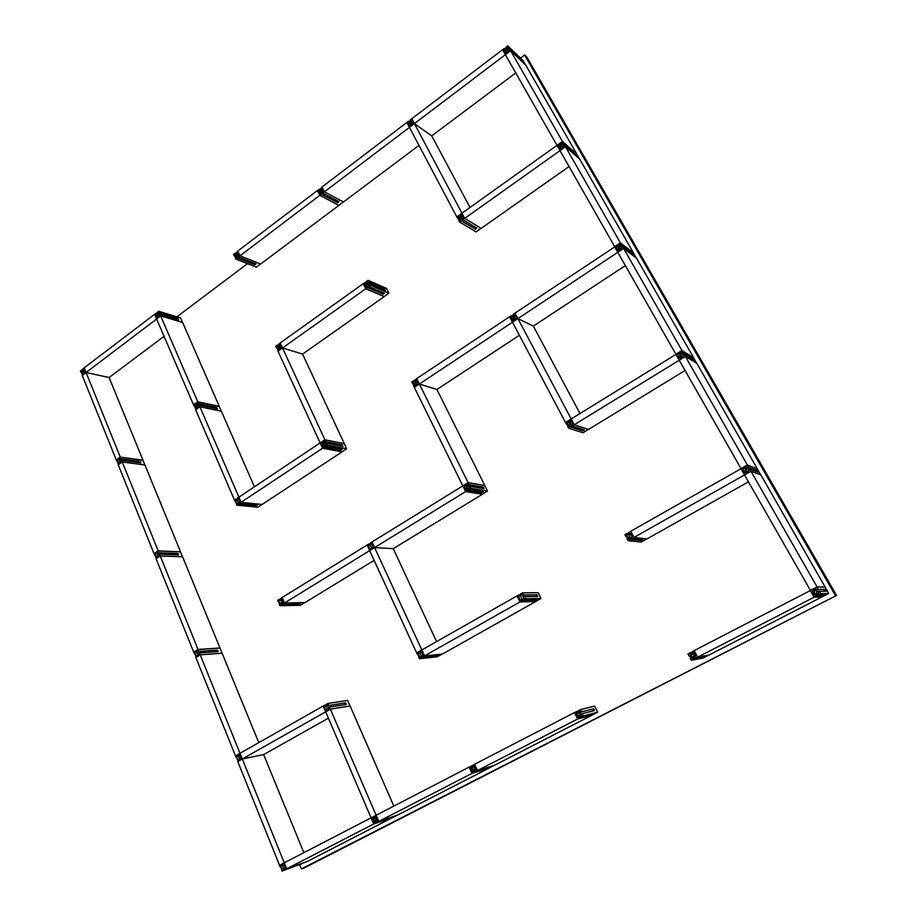 <?xml version="1.0" encoding="UTF-8"?>
<svg xmlns="http://www.w3.org/2000/svg" width="917" height="917" viewBox="0 0 917 917"><rect width="100%" height="100%" fill="white"/><g stroke="black" fill="none" stroke-linecap="round" stroke-linejoin="round"><path stroke-width="1.38" d="M299.71 864.8L301.384 868.926L304.627 867.746L836.568 595.42L526.988 57.335L524.616 55.02L520.501 58.115M301.384 868.926L836.568 595.42M835.376 595.465L524.616 55.02M247.487 263.66L176.878 316.812M83.573 372.497L83 372.634L82.862 370.743L83.436 370.606L83.573 372.497M84.903 369.551L84.249 367.946M85.43 370.858L86.015 372.462L109.089 377.517L142.995 460.219L120.287 457.09L86.083 372.485L160.716 315.918L182.609 322.452L219.255 406.357L197.763 401.784L159.936 314.256L178.62 319.861L178.047 318.566L159.363 312.926L158.664 311.287L180.569 317.935L182.54 322.429M84.834 369.54L83.986 369.62L84.868 371.798L85.361 370.846M82.335 375.328L81.579 371.442L81.074 372.394L80.432 370.777L83.539 369.482L82.851 368.943L84.181 367.923M82.255 375.317L83.378 374.159M84.754 373.494L84.708 372.382L83.023 374.044M84.673 373.471L86.015 372.462M82.049 372.6L81.074 372.394M82.851 369.998L81.762 369.769M82.633 370.17L81.854 369.998M82.507 370.262L81.739 370.09M84.077 374.01L82.908 373.758M82.381 373.678L81.796 373.551M81.9 372.245L81.212 372.096M81.957 372.394L81.269 372.245M85.017 369.849L83.986 369.62M158.033 315.987L157.357 316.136L157.277 314.222L157.953 314.072L158.033 315.987M159.363 312.926L158.458 313.029L159.409 315.242L159.936 314.256M156.727 318.944L155.901 314.967L155.374 315.952L154.675 314.325L156.096 313.247L156.062 314.359L157.976 312.903L157.243 312.376L158.664 311.287M156.647 318.921L159.249 315.849L159.226 316.973L160.647 315.895M156.463 316.273L155.374 315.952M157.128 313.557L156.096 313.247M156.933 313.706L156.188 313.476M156.807 313.797L156.062 313.58M157.93 312.789L157.346 312.605M158.446 317.637L157.334 317.305M156.291 315.884L155.523 315.654M156.36 316.033L155.581 315.803M177.302 318.543L177.543 319.54M178.047 318.566L159.157 313.087M177.153 318.657L158.458 313.029M237.136 255.969L236.334 256.118L236.311 254.181L237.125 254.032L237.136 255.969M238.409 256.943L238.431 255.797L236.529 257.643L254.8 264.83L256.003 263.924L238.409 256.943L239.922 255.797L260.508 264.004M260.52 264.016L256.347 267.145L235.68 259.018L234.855 254.983L234.305 256.015L233.537 254.353L235.039 253.207L235.016 254.353L237.858 251.166M238.626 252.828L237.778 251.132M239.245 254.169L239.922 255.797M238.535 252.794L237.572 252.92L238.603 255.167L239.154 254.135M235.68 259.018L237.079 257.631M235.554 256.508L234.305 256.015M254.8 264.83L237.194 257.872M236.013 253.596L235.039 253.207M235.852 253.722L235.153 253.447M235.715 253.826L235.016 253.55M237.056 252.794L236.38 252.519M255.041 263.546L254.032 264.337L236.391 257.345M235.348 256.049L234.443 255.694M235.417 256.198L234.511 255.843M238.924 253.459L237.572 252.92M321.328 192.089L320.365 192.215L320.434 190.278L321.397 190.151L321.328 192.089M322.704 193.051L322.715 191.871L320.698 193.819L337.731 202.611L339.015 201.648L322.704 193.051L324.309 191.836L343.382 201.9M343.405 201.946L338.958 205.27L319.792 195.264L318.956 193.579L319.999 193.418L318.875 191.149L318.291 192.215L317.465 190.53L319.07 189.315L319.047 190.495L322.085 187.16M322.91 188.845L321.97 187.102M323.586 190.209L324.309 191.836M322.807 188.787L321.764 188.948L322.887 191.217L323.483 190.151M319.792 195.264L321.271 193.796M319.792 193.006L318.291 192.215M337.731 202.611L321.397 194.037M319.964 189.796L319.07 189.315M319.827 189.899L319.185 189.555M319.689 190.014L319.036 189.67M321.133 188.913L320.492 188.57M338.121 201.178L336.975 202.038M321.191 193.865L320.537 193.521M319.517 192.455L318.451 191.882M319.597 192.604L318.52 192.043M323.139 189.303L322.062 188.73M323.392 189.808L321.764 188.948M411.114 123.967L409.968 124.059L410.14 122.121L411.286 122.041L411.114 123.967M412.81 120.62L411.905 118.923M413.544 122.007L414.369 123.646M412.673 120.528L411.561 120.723L412.788 123.027L413.407 121.904M409.544 127.314L408.581 125.56L409.693 125.365L408.478 123.073L407.847 124.185L406.953 122.488L408.661 121.182L408.661 122.397L410.976 120.631L410.059 120.127L411.767 118.82M409.486 127.268L411.194 125.973L410.277 125.457L412.604 123.703L412.593 124.918L414.312 123.612M409.624 125.423L407.847 124.185M409.486 121.766L408.661 121.182M409.383 121.846L408.799 121.434M409.223 121.961L408.638 121.548M410.919 120.666L410.335 120.253M410.77 120.792L410.186 120.368M408.856 123.784L408.168 123.302M409.395 124.804L408.019 123.841M409.475 124.953L408.099 124.001M413.12 121.204L412.421 120.712M413.258 121.468L411.871 120.482M413.326 121.972L411.561 120.723M507.067 51.157L505.703 51.192L506.001 49.3L507.365 49.277L507.067 51.157M525.693 65.141L523.08 60.591L507.731 45.85L508.717 47.569L507.525 47.81L508.855 50.137L509.52 48.968L522.587 61.496L508.717 47.569M508.717 52.143L510.505 50.699L509.52 48.968M505.393 54.653L504.361 52.888L505.542 52.647L504.224 50.32L503.559 51.49L502.585 49.77L504.407 48.372L504.407 49.621L506.895 47.741L505.897 47.248L507.731 45.85M505.336 54.607L507.17 53.22L506.184 52.727L508.66 50.836L508.66 52.086M505.038 52.877L503.559 51.49M505.141 49.071L504.407 48.372M504.912 51.547L503.892 50.573M505.427 52.739L503.731 51.134M505.393 52.762L503.823 51.283M521.807 60.121L508.454 47.776M509.416 49.048L507.858 47.558M509.29 49.507L507.525 47.81M119.634 461.87L119.416 459.898L119.634 461.87M120.884 462.947L122.179 461.95L144.875 464.965L142.972 460.311L120.253 457.182L120.975 461.205L121.502 460.254L140.863 462.856L140.312 461.515L120.941 458.878M122.179 461.95L121.502 460.254M118.362 464.736L117.548 460.701L117.032 461.664L116.356 459.967L117.743 458.981L117.708 460.105L119.588 458.764L118.866 458.179L120.253 457.182M118.27 464.724L120.815 461.813L120.792 462.936M117.984 461.79L117.032 461.664M119.038 459.153L117.743 458.981M118.763 459.348L117.846 459.222M118.637 459.44L117.72 459.314M120.345 463.337L118.946 463.154M118.465 462.982L117.789 462.89M117.857 461.457L117.181 461.366M117.915 461.606L117.238 461.515M139.441 461.56L139.911 462.73M140.312 461.515L120.058 458.924M197.109 406.712L196.479 406.85L196.307 404.856L196.926 404.706L197.109 406.712M198.427 407.79L199.826 406.724L221.295 411.183L219.232 406.46L197.74 401.887L198.53 405.99L199.081 404.993L217.409 408.844L216.813 407.469L198.485 403.606M199.826 406.724L199.081 404.993M195.757 409.693L194.874 405.566L194.324 406.563L193.59 404.844L195.069 403.789L195.034 404.947L197.74 401.887M195.665 409.67L196.903 408.466M198.347 407.767L198.37 406.621L196.502 408.352M195.401 406.781L194.324 406.563M196.295 404.053L195.069 403.789M196.043 404.225L195.172 404.042M195.917 404.317L195.034 404.133M196.937 403.308L196.364 403.182M197.694 408.317L196.376 408.042M195.802 407.939L195.138 407.801M195.241 406.414L194.473 406.254M195.31 406.563L194.542 406.414M215.953 407.48L216.343 408.615M216.813 407.469L198.267 403.755M215.873 407.538L197.533 403.663M279.525 348.013L278.768 348.162L278.653 346.133L279.41 345.984L279.525 348.013M281.06 344.815L280.258 343.073M281.714 346.236L282.516 347.979M280.98 344.792L279.96 344.884L281.049 347.245L281.634 346.202M278.092 351.131L277.129 346.901L276.556 347.944L275.753 346.19L277.324 345.079L277.301 346.259L279.433 344.746L278.596 344.162L280.166 343.038M278.011 351.108L279.582 349.985L278.757 349.4L280.877 347.887L280.866 349.079L282.436 347.956M277.782 348.311L276.556 347.944M278.47 345.422L277.324 345.079M278.264 345.583L277.438 345.331M278.115 345.675L277.301 345.434M279.376 344.62L278.711 344.414M279.994 349.778L278.757 349.4M278.057 349.377L277.438 349.194M277.587 347.887L276.716 347.623M277.656 348.047L276.785 347.784M281.278 345.285L279.96 344.884M367.396 285.451L366.468 285.577L366.445 283.536L367.373 283.41L367.396 285.451M368.829 286.505L368.84 285.279L366.731 287.216L383.203 294.185L384.544 293.234L368.829 286.505L370.514 285.302L388.888 293.234L386.47 288.374L368.049 280.315L368.921 282.092L367.843 282.218L369.024 284.614L369.631 283.525L385.335 290.334L384.636 288.924L368.921 282.092M388.888 293.234L384.257 296.5L365.791 288.66L364.92 286.895L365.998 286.769L364.817 284.373L364.209 285.451L363.338 283.685L365.012 282.493L365 283.708L367.258 282.092L366.364 281.519L368.049 280.315M370.514 285.302L369.631 283.525M365.791 288.66L367.339 287.216M365.654 286.07L364.209 285.451M383.203 294.185L367.465 287.468M366.066 282.94L365.012 282.493M365.894 283.066L365.138 282.745M365.734 283.181L364.989 282.849M367.247 282.104L366.491 281.771M383.501 292.787L382.332 293.612M367.327 287.227L366.571 286.895M365.402 285.565L364.37 285.118M365.482 285.726L364.45 285.279M383.833 288.855L383.891 289.715M384.636 288.924L368.68 282.264M383.57 289.05L367.843 282.218M461.251 218.613L460.116 218.705L460.231 216.664L461.366 216.584L461.251 218.613M462.81 219.656L462.81 218.395L460.563 220.447L475.453 229.17L476.874 228.161L462.81 219.656L464.61 218.372L481.024 228.322M481.058 228.379L476.118 231.852L459.555 221.96L458.603 220.16L459.772 220.011L458.477 217.581L457.835 218.705L456.884 216.905L458.672 215.633L458.672 216.882L462.053 213.397M463.016 215.197L461.927 213.317M463.784 216.653L464.61 218.372M462.879 215.105L461.709 215.266L463.005 217.707L463.658 216.572M459.555 221.96L461.217 220.424M459.658 219.805L457.835 218.705M475.453 229.17L461.354 220.688M459.623 216.206L458.672 215.633M459.486 216.297L458.809 215.896M459.325 216.412L458.649 216.011M461.091 215.14L460.426 214.738M460.942 215.266L460.265 214.853M475.946 227.588L474.651 228.505M461.068 220.538L460.391 220.126M458.809 218.2L458.156 217.81M459.314 219.152L458.007 218.361M459.394 219.312L458.099 218.521M463.28 215.701L462.615 215.3M463.36 215.85L462.042 215.036M463.693 216.481L461.709 215.266M561.754 147.041L560.367 147.052L560.631 145.069L562.029 145.069L561.754 147.041M579.475 158.905L576.69 154.056L562.442 141.573L563.485 143.396L562.224 143.591L563.634 146.055L564.322 144.875L562.58 143.35M563.496 148.118L565.365 146.697L564.322 144.875L576.461 155.454L563.485 143.396M560.012 150.606L558.912 148.726L560.161 148.531L558.762 146.067L558.075 147.247L557.032 145.425L558.957 144.049L558.957 145.344L561.559 143.488L560.516 142.937L562.442 141.573M559.955 150.548L561.88 149.184L560.837 148.634L563.439 146.777L563.439 148.073M559.84 148.76L558.075 147.247M559.771 144.76L558.957 144.049M559.691 144.817L559.106 144.313M559.519 144.943L558.934 144.439M561.422 143.591L560.837 143.086M561.25 143.717L560.665 143.201M559.37 147.133L558.419 146.307M560.161 148.52L558.258 146.88M560.115 148.565L558.35 147.052M575.624 154.01L563.198 143.591M564.138 145.253L562.224 143.591M157.518 555.759L157.185 553.708L157.518 555.759M158.836 556.917L160.177 555.954L182.494 556.734L180.5 551.851L158.148 550.945L158.916 555.14L159.455 554.166L178.506 554.877L177.921 553.467L158.87 552.722M160.177 555.954L159.455 554.166M156.222 558.659L155.34 554.464L154.801 555.427L154.09 553.65L155.535 552.687L155.5 553.845L157.46 552.55L156.704 551.908L158.148 550.945M156.108 558.648L157.552 557.696L156.796 557.055L158.756 555.759L158.721 556.917M155.741 555.461L154.801 555.427M157.151 552.756L155.535 552.687M156.796 552.997L155.638 552.951M156.658 553.077L155.5 553.031M155.947 553.547L155.374 553.524M158.549 557.112L156.796 557.055M158.091 557.41L156.922 557.376M158.033 557.456L157.449 557.433M156.268 556.757L155.592 556.734M156.245 556.917L155.661 556.894M155.615 555.152L154.95 555.129M155.684 555.312L155.019 555.289M177.061 553.57L177.577 554.842M177.921 553.467L158.664 552.859M158.618 552.756L157.942 552.733M238.202 502.149L237.365 500.189L238.202 502.149M261.998 504.453L257.769 507.239L236.712 505.152L235.875 500.865L235.302 501.874L234.523 500.063L236.059 499.043L236.036 500.235L238.924 497.197M239.704 498.997L238.856 497.186M240.334 500.476L241.125 502.287L322.589 448.241L342.075 451.875L262.102 504.465L241.125 502.31L199.906 406.747L221.375 411.206L254.376 486.755M239.635 498.997L238.638 499.02L239.692 501.473L240.265 500.464M236.712 505.152L238.26 504.132L237.583 503.823L256.187 505.932L238.26 504.132M256.187 505.932L257.425 505.129L239.509 503.295L239.52 502.103L237.583 503.823M239.509 503.295L241.045 502.275M236.345 501.977L235.302 501.874M237.583 499.203L236.059 499.043M237.262 499.421L236.173 499.307M237.125 499.513L236.036 499.398M255.912 504.969L255.534 505.622M255.396 505.313L237.446 503.49M236.907 503.273L236.162 503.192M236.196 501.645L235.451 501.565M236.277 501.805L235.531 501.725M239.394 499.1L238.638 499.02M324.194 445.009L323.518 445.158L323.277 443.026L323.953 442.877L324.194 445.009M325.592 446.166L325.604 444.94L323.541 446.751L340.86 450.178L342.167 449.319L325.592 446.166L327.231 445.077L346.637 448.791L344.288 443.748L324.847 439.896L325.695 441.73L324.641 441.788L325.787 444.275L326.383 443.232L342.947 446.441L342.27 444.986L325.695 441.73M346.637 448.791L342.11 451.783L322.612 448.138L321.764 446.292L322.818 446.247L321.684 443.759L321.076 444.802L320.239 442.968L321.878 441.868L321.856 443.094L324.079 441.616L323.208 440.985L324.847 439.896M327.231 445.077L326.383 443.232M322.612 448.138L324.137 446.785M322.268 445.032L321.076 444.802M340.86 450.178L324.251 447.049M323.288 442.143L321.878 441.868M323.002 442.338L321.993 442.143M322.853 442.43L321.844 442.235M323.965 441.375L323.323 441.249M340.769 449.055L340.115 449.8M340.001 449.559L323.38 446.419M322.761 446.281L322.005 446.143M322.085 444.642L321.237 444.481M322.165 444.814L321.317 444.642M341.296 444.997L341.777 446.212M342.27 444.986L325.455 441.891M341.227 445.032L324.641 441.788M416.009 384.005L415.149 384.143L415.011 381.976L415.871 381.839L416.009 384.005M417.705 380.612L416.776 378.744M418.45 382.137L419.287 383.982L436.939 389.496L484.806 485.529L468.117 482.617L419.378 384.005L517.91 318.612L533.339 326.108L580.002 413.51M417.602 380.589L416.467 380.67L417.716 383.203L418.358 382.102M414.438 387.283L413.418 385.381L414.553 385.3L413.303 382.779L412.673 383.868L411.756 381.999L413.498 380.83L413.498 382.091L415.86 380.509L414.92 379.879L416.685 378.71M414.346 387.261L416.1 386.091L415.16 385.461L417.533 383.891L417.522 385.151L419.287 383.982M414.06 384.292L412.673 383.868M414.782 381.231L413.498 380.83M414.553 381.392L413.636 381.105M414.392 381.495L413.475 381.208M415.802 380.395L415.057 380.154M416.536 385.885L415.16 385.461M414.358 385.427L413.67 385.22M413.831 383.833L412.845 383.535M413.911 384.005L412.925 383.696M417.969 381.14L416.467 380.67M514.288 318.703L513.188 318.807L513.188 316.64L514.288 316.537L514.288 318.703M516.099 315.196L515.09 313.293M516.913 316.743L517.887 318.635M515.973 315.139L514.746 315.253L516.111 317.832L516.798 316.686M512.592 322.142L511.503 320.193L512.729 320.079L511.365 317.511L510.689 318.657L509.68 316.755L511.56 315.505L511.56 316.801L514.105 315.116L513.084 314.485L514.964 313.236M512.511 322.108L514.391 320.858L513.371 320.228L515.916 318.543L515.916 319.838L517.807 318.589M512.408 319.483L510.689 318.657M512.683 316.056L511.56 315.505M512.511 316.17L511.709 315.78M512.339 316.285L511.537 315.895M514.013 314.955L513.394 314.646M514.036 315.161L513.222 314.76M514.185 320.618L513.371 320.228M512.374 320.308L511.778 320.022M511.64 318.027L511.021 317.74M512.099 318.898L510.872 318.302M512.19 319.07L510.964 318.474M515.09 315.035L515.698 315.322M516.615 316.17L514.746 315.253M619.709 248.645L618.31 248.656L618.517 246.558L619.915 246.547L619.709 248.645M636.375 258.101L633.406 252.92L620.408 242.994L621.508 244.931L620.19 245.08L621.68 247.693L622.402 246.49L633.464 254.892L632.581 253.356L621.508 244.931M621.554 249.825L623.514 248.427L622.402 246.49M617.898 252.255L616.728 250.272L618.035 250.112L616.556 247.498L615.834 248.702L614.734 246.776L616.751 245.424L616.763 246.765L619.491 244.954L618.379 244.335L620.408 242.994M617.829 252.209L619.846 250.868L618.746 250.249L621.474 248.438L621.485 249.779M617.875 250.226L615.834 248.702M617.691 246.146L616.751 245.424M617.588 246.215L616.9 245.71M617.405 246.341L616.728 245.825M619.399 245.011L618.723 244.495M619.216 245.126L618.539 244.621M617.061 248.392L616.19 247.75M617.76 249.63L616.018 248.335M617.863 249.802L616.121 248.507M632.581 253.356L621.222 245.114M631.653 253.264L620.557 244.839M622.219 246.616L620.19 245.08M197.35 654.509L196.891 652.365L197.35 654.509M198.783 655.747L200.135 654.83L222.017 653.145L219.908 648.021L198.003 649.557L198.817 653.924L199.379 652.95L218.051 651.563L217.444 650.073L198.76 651.425M200.135 654.83L199.379 652.95M196.043 657.42L195.08 653.064L194.53 654.039L193.774 652.17L195.275 651.242L195.252 652.434L197.281 651.185L196.49 650.485L198.003 649.557M195.894 657.432L197.396 656.503L196.605 655.815L198.645 654.555L198.622 655.758M195.447 653.97L194.53 654.039M197.247 651.104L195.275 651.242M196.926 651.402L195.39 651.517M196.788 651.483L195.252 651.597M195.883 652.044L195.115 652.102M198.588 655.655L196.605 655.815M198.313 656.022L196.742 656.148M198.072 656.171L197.293 656.24M196.009 655.38L195.355 655.426M196.078 655.54L195.424 655.598M195.332 653.695L194.679 653.741M195.401 653.855L194.736 653.913M216.584 650.256L217.146 651.632M217.444 650.073L198.542 651.563M198.37 651.357L197.797 651.391M281.496 602.687L281.049 600.486L281.496 602.687M304.811 602.595L300.432 605.266L279.949 605.724L279.135 603.81L280.166 603.833L279.055 601.254L278.47 602.274L277.645 600.36L279.249 599.374L279.226 600.601L281.404 599.259L280.556 598.572L282.23 597.575M283.055 599.477L282.161 597.575M283.72 601.036L284.545 602.939M282.975 599.489L281.943 599.466L283.055 602.045L283.651 601.036M279.949 605.724L281.553 604.739L280.705 604.039L282.883 602.698L282.86 603.936L284.476 602.939M279.479 602.251L278.47 602.274M281.439 604.463L299.011 604.372L281.553 604.739M299.011 604.372L300.295 603.581L282.86 603.936M281.267 599.34L279.249 599.374M280.808 599.626L279.364 599.649M280.671 599.718L279.226 599.741M279.8 600.245L279.077 600.257M298.174 603.684L280.705 604.039M298.323 604.028L280.854 604.383M280.086 603.661L279.364 603.673M280.166 603.833L279.433 603.844M279.353 601.942L278.619 601.953M279.421 602.114L278.699 602.125M282.677 599.454L281.943 599.466M371.316 547.357L370.353 545.26L371.316 547.357M372.967 544.033L372.073 542.096M373.689 545.615L374.514 547.552L393.267 548.675L436.572 641.602M372.887 544.033L371.775 544.045L372.99 546.67L373.609 545.615M369.815 550.532L368.68 545.947L368.061 547.013L367.167 545.065L368.886 544.01L368.863 545.271L371.19 543.838L370.273 543.151L371.993 542.085M369.677 550.532L371.396 549.478L370.479 548.779L372.806 547.346L372.795 548.618L374.514 547.552M369.196 547.071L368.061 547.013M370.732 544.125L368.886 544.01M370.33 544.366L369.012 544.285M370.181 544.469L368.852 544.389M369.368 544.962L368.703 544.927M372.497 548.893L370.479 548.779M371.27 549.191L370.64 549.123M369.849 548.481L369.035 548.435M369.78 548.641L369.115 548.607M369.047 546.727L368.233 546.681M369.127 546.899L368.313 546.853M372.6 544.09L371.775 544.045M467.406 488.176L466.684 488.325L466.352 486.033L467.085 485.884L467.406 488.176M469 489.437L469 488.131L466.696 490.01L481.769 492.658L483.225 491.764L469 489.437L470.845 488.303L487.477 491.065L484.772 485.643L468.094 482.732L469.068 484.703L467.876 484.749L469.195 487.42L469.859 486.319L484.073 488.715L483.293 487.145L469.068 484.703M487.477 491.065L482.411 494.148L465.664 491.489L464.69 489.506L465.882 489.472L464.564 486.789L463.899 487.901L462.925 485.918L464.759 484.784L464.759 486.09L467.246 484.554L466.249 483.867L468.094 482.732M470.845 488.303L469.859 486.319M465.664 491.489L467.372 490.068M465.217 488.108L463.899 487.901M481.769 492.658L467.51 490.354M466.421 485.07L464.759 484.784M466.088 485.265L464.908 485.07M465.916 485.368L464.736 485.173M465.171 485.827L464.587 485.735M467.097 484.268L466.386 484.153M481.585 491.489L480.932 492.269M480.795 491.982L466.512 489.655M467.292 490.114L466.696 490.01M465.859 489.483L464.953 489.334M465.641 489.609L465.045 489.518M465.022 487.706L464.082 487.557M465.102 487.89L464.162 487.729M482.159 487.156L482.778 488.497M483.293 487.145L468.805 484.875M482.124 487.179L467.876 484.749M570.443 424.709L569.468 424.846L569.297 422.531L570.282 422.405L570.443 424.709M572.174 425.969L572.174 424.617L569.698 426.623L582.822 430.887L584.393 429.924L572.174 425.969L574.157 424.754L588.416 429.431L582.994 432.732L568.597 428.17L567.531 426.153L568.815 426.084L567.371 423.356L566.66 424.514L565.606 422.496L567.566 421.281L567.577 422.622L570.236 420.983L569.17 420.295L571.257 419.115M572.323 421.132L571.142 419.08M573.194 422.771L574.157 424.754M572.208 421.086L570.924 421.167L572.368 423.895L573.079 422.726M568.597 428.17L570.42 426.657M568.253 425.029L566.66 424.514M582.822 430.887L570.569 426.955M568.998 421.751L567.566 421.281M568.746 421.912L567.726 421.568M568.563 422.015L567.543 421.682M570.076 420.662L569.503 420.479M570.179 420.869L569.319 420.582M582.971 429.465L581.825 430.337M581.768 430.211L569.503 426.267M568.586 426.222L567.818 425.969M567.589 423.757L567.015 423.574M567.99 424.525L566.855 424.158M568.082 424.709L566.947 424.342M572.506 421.465L571.933 421.27M571.853 421.132L571.28 420.937M572.644 421.74L570.924 421.167M681.228 356.484L679.875 356.518L679.956 354.26L681.308 354.237L681.228 356.484M696.679 363.235L693.493 357.676L681.927 350.649L683.096 352.701L681.709 352.804L683.303 355.578L684.059 354.363L693.882 360.278L692.954 358.65L683.096 352.701M683.188 357.779L685.228 356.426L684.059 354.363M679.337 360.152L678.076 358.043L679.463 357.939L677.881 355.166L677.136 356.381L675.967 354.329L678.087 353.022L678.099 354.409L680.964 352.644L679.806 351.956L681.927 350.649M679.245 360.106L681.377 358.799L680.208 358.111L683.085 356.346L683.096 357.733M679.302 357.653L677.136 356.381M679.233 353.71L678.087 353.022M679.073 353.802L678.248 353.32M678.889 353.928L678.064 353.435M680.953 352.609L680.162 352.139M680.792 352.747L679.967 352.254M681.044 358.604L680.208 358.111M678.282 355.865L677.503 355.406M678.889 356.919L677.331 356.002M678.993 357.103L677.434 356.197M692.954 358.65L682.798 352.885M691.968 358.524L682.099 352.564M691.59 358.753L681.709 352.804M239.314 758.497L238.684 756.273L239.314 758.497M240.827 755.367L240.036 753.384M241.48 756.961L242.283 758.944M240.77 755.379L239.761 755.299L240.839 757.958L241.412 756.972M238.03 761.408L236.93 756.903L236.345 757.878L235.554 755.906L237.125 755.023L237.102 756.25L239.222 755.046L238.397 754.301L239.967 753.407M237.79 761.454L239.36 760.571L238.535 759.815L240.667 758.611L240.644 759.849L242.214 758.955M237.251 757.694L236.345 757.878M238.982 754.645L237.125 755.023M239.177 754.92L237.239 755.299M239.188 754.966L237.102 755.379M238.145 755.665L236.964 755.895M240.701 759.368L238.535 759.815M240.609 759.769L238.684 760.17M240.472 760.033L239.245 760.285M237.858 759.219L237.216 759.356M237.939 759.402L237.297 759.528M237.148 757.442L236.506 757.58M237.216 757.625L236.575 757.751M327.174 708.738L326.234 706.56L327.174 708.738M328.825 710.056L330.28 709.139L350.007 705.93L347.6 700.416L327.839 703.477L328.71 705.494L327.633 705.425L328.802 708.153L329.409 707.122L346.259 704.428L345.56 702.835L328.71 705.494M330.28 709.139L329.409 707.122M325.787 711.775L324.607 707.145L323.988 708.165L323.128 706.159L324.801 705.207L324.79 706.48L327.048 705.184L326.165 704.428L327.839 703.477M325.558 711.81L327.243 710.87L326.349 710.102L328.618 708.818L328.607 710.09M324.973 708.004L323.988 708.165M326.922 704.875L324.801 705.207M327.037 705.162L324.927 705.494M326.979 705.23L324.778 705.574M325.73 705.941L324.629 706.113M328.595 709.735L326.349 710.102M328.756 710.102L326.509 710.469M328.24 710.388L327.117 710.572M325.638 709.552L324.939 709.666M325.718 709.735L325.008 709.85M324.859 707.741L324.16 707.844M324.939 707.913L324.228 708.027M344.632 703.075L345.285 704.577M345.56 702.835L328.469 705.632M421.121 655.517L420.101 653.294L421.121 655.517M442.177 654.062L437.329 656.79L419.413 658.727L418.473 656.675L419.631 656.721L418.358 653.936L417.705 655.013L416.765 652.95L418.553 651.941L418.542 653.248L420.972 651.872L420.009 651.104L421.889 650.084M422.829 652.136L421.809 650.084M423.608 653.798L424.548 655.861L519.985 601.953L535.666 601.563L442.372 654.05L424.571 655.907L374.606 547.587L465.641 491.592L482.388 494.263L393.267 548.675L374.606 547.587L369.654 550.636L416.662 652.915L517.005 595.901L519.985 601.953M422.76 652.147L421.591 652.102L422.875 654.887L423.528 653.81M419.413 658.727L421.212 657.718L420.25 656.95L422.68 655.575L422.668 656.893L424.479 655.873M418.794 654.898L417.705 655.013M421.075 657.42L436.469 656.079L421.212 657.718M436.469 656.079L437.902 655.277L422.668 656.893M420.903 651.712L418.553 651.941M420.674 652.033L418.691 652.228M420.513 652.125L418.53 652.319M419.367 652.778L418.37 652.881M422.588 656.71L420.25 656.95M435.69 655.701L420.422 657.317M419.505 656.446L418.725 656.526M419.596 656.629L418.817 656.71M418.656 654.6L417.877 654.681M418.737 654.784L417.957 654.864M422.233 652.044L421.591 652.102M521.83 598.48L520.707 596.21L521.83 598.48M523.504 599.856L523.504 598.503L520.902 599.982L521.624 600.543L535.287 600.44L536.823 599.569L523.504 599.856L525.441 598.767L540.996 598.457L538.141 592.726L522.53 592.863L523.561 594.961L522.312 594.95L523.71 597.781L524.398 596.658L537.694 596.451L536.869 594.789L523.561 594.961M540.996 598.457L535.688 601.449L520.008 601.839L518.976 599.741L520.226 599.752L518.839 596.921L518.139 598.033L517.108 595.935L519.033 594.846L519.033 596.199L521.635 594.72L520.592 593.952L522.53 592.863M525.441 598.767L524.398 596.658M520.008 601.839L521.796 600.44M519.377 598.01L518.139 598.033M535.287 600.44L521.945 600.75M521.475 594.812L519.033 594.846M520.925 595.122L519.182 595.144M520.753 595.225L519.011 595.248M519.721 595.809L518.85 595.821M534.267 599.695L520.902 599.982M534.451 600.062L521.085 600.36M520.134 599.558L519.251 599.58M520.226 599.752L519.354 599.764M519.205 597.678L518.323 597.689M519.297 597.861L518.414 597.873M535.734 594.961L536.479 596.474M536.869 594.789L523.286 595.122M523.194 594.938L522.312 594.95M630.036 537.19L629.28 537.351L628.81 534.875L629.578 534.726L630.036 537.19M646.84 538.909L641.178 542.096L628.111 540.698L626.976 538.554L628.328 538.543L626.792 535.654L626.059 536.823L624.924 534.68L626.987 533.499L626.999 534.898L629.807 533.316L628.672 532.548L630.85 531.379M631.985 533.522L630.747 531.367M632.913 535.264L634.048 537.408L750.989 471.304L760.823 474.88L825.128 586.995L817.093 586.96L750.989 471.304M631.882 533.511L630.529 533.534L632.065 536.422L632.81 535.253M628.111 540.698L630.185 539.528L629.051 538.76L631.859 537.179L631.87 538.577L633.945 537.396M627.503 536.984L626.059 536.823M630.013 539.219L641.132 540.445L630.185 539.528M641.292 540.743L642.943 539.815L631.87 538.577M629.028 533.751L626.987 533.499M628.615 533.992L627.159 533.809M628.42 534.095L626.964 533.923M627.526 534.6L626.804 534.519M629.624 532.96L628.833 532.857M640.914 539.586L640.375 540.365M640.181 539.998L629.051 538.76M629.99 539.23L629.257 539.15M628.305 538.508L627.274 538.382M628.111 538.669L627.377 538.577M627.285 536.583L626.254 536.456M627.388 536.766L626.357 536.651M631.572 533.66L630.529 533.534M746.633 471.166L745.464 471.269L745.28 468.793L746.461 468.69L746.633 471.166M760.686 474.823L757.27 468.874L747.355 465.114L748.604 467.303L747.137 467.361L748.822 470.318L749.613 469.08L758.038 472.186L757.041 470.455L748.604 467.303M748.731 472.576L750.863 471.269L749.613 469.08M744.684 474.88L743.32 472.645L744.787 472.599L743.102 469.642L742.312 470.868L741.062 468.69L743.297 467.418L743.32 468.862L746.346 467.154L745.108 466.386L747.355 465.114M744.57 474.834L746.805 473.573L745.567 472.805L748.593 471.097L748.627 472.542M744.18 471.533L742.312 470.868M744.856 467.991L743.297 467.418M744.593 468.14L743.481 467.739M744.398 468.255L743.274 467.853M746.174 466.845L745.498 466.593M746.312 467.085L745.292 466.707M747.275 473.413L745.567 472.805M747.195 473.459L746.621 473.252M744.489 472.759L743.641 472.461M743.366 470.112L742.701 469.871M743.859 470.971L742.518 470.49M743.974 471.166L742.632 470.696M755.917 470.329L756.181 471.498M757.041 470.455L748.283 467.487M748.215 467.383L747.538 467.131M755.608 470.501L747.137 467.361M283.559 868.158L282.745 865.866L283.559 868.158M306.886 861.602L281.978 871.15L281.06 866.393L280.453 867.379L279.616 865.304L281.255 864.456L281.232 865.728L283.456 864.582L282.585 863.757L284.293 862.886M285.13 864.972L284.224 862.908M285.817 866.657L286.654 868.743M285.072 864.995L284.018 864.857L285.153 867.677L285.749 866.68M281.978 871.15L283.617 870.302L282.745 869.476L284.969 868.342L284.946 869.614L286.597 868.766M281.336 867.069L280.453 867.379M301.315 863.768L283.617 870.302M301.384 863.952L284.946 869.614M282.665 863.963L281.255 864.456M283.147 864.135L281.381 864.754M283.181 864.146L281.232 864.823M283.433 864.536L281.083 865.35M285.095 868.64L282.745 869.476M285.015 869.098L282.894 869.855M284.9 869.499L283.491 870.004M282 868.72L281.37 868.949M282.069 868.915L281.45 869.133M281.244 866.852L280.613 867.069M281.313 867.035L280.694 867.253M375.42 820.772L375.294 820.83C373.815 820.532 373.528 819.752 374.423 818.468L374.56 818.411C376.027 818.709 376.314 819.5 375.42 820.772M397.21 815.19L392.785 817.46L373.746 823.89L372.829 821.758L373.964 821.873L372.726 818.996L372.084 820.027L371.167 817.907L372.921 817.001L372.91 818.319L375.282 817.093L374.342 816.256L376.165 815.328M377.093 817.46L376.108 815.351M377.838 819.19L378.755 821.323M377.025 817.483L375.89 817.368L377.128 820.245L377.77 819.213M373.746 823.89L375.5 822.985L374.56 822.148L377.105 821.311L374.56 822.148M391.628 817.299L376.921 822.251L377.105 821.311M376.921 822.251L378.687 821.345M373.024 819.718L372.084 820.027M391.719 817.517L375.5 822.985M374.445 816.497L372.921 817.001M375.019 816.657L373.059 817.299M375.053 816.68L372.898 817.391M375.225 817.116L372.749 817.93M376.967 821.781L374.721 822.538M376.887 822.159L375.362 822.675M373.758 821.403L373.081 821.632M373.838 821.598L373.162 821.815M372.932 819.489L372.256 819.706M373.013 819.672L372.336 819.901M473.837 770.005L473.665 770.074C472.106 769.764 471.797 768.962 472.759 767.644L472.931 767.575C474.49 767.884 474.8 768.698 473.837 770.005M493.816 765.546L488.99 768.033L472.06 773.26L471.051 771.071L472.278 771.174L470.925 768.228L470.249 769.306L469.24 767.139L471.12 766.165L471.12 767.518L473.665 766.211L472.656 765.374L474.605 764.377M475.614 766.555L474.536 764.4M476.427 768.32L477.436 770.498M475.545 766.578L474.318 766.474L475.671 769.42L476.359 768.343M472.06 773.26L473.94 772.286L472.931 771.449L475.476 770.131L475.476 771.495L477.367 770.521M471.281 768.996L470.249 769.306M488.234 767.575L473.94 772.286M488.36 767.85L473.802 771.965M473.023 765.615L471.12 766.165M473.481 765.821L471.269 766.474M473.504 765.855L471.097 766.566M473.149 766.474L470.937 767.128M475.625 770.624L472.931 771.449M475.442 771.128L473.103 771.839M472.06 770.716L471.327 770.933M472.152 770.91L471.418 771.128M471.166 768.755L470.421 768.973M471.258 768.95L470.513 769.168M579.544 715.478L579.315 715.569C577.653 715.237 577.332 714.4 578.363 713.071L578.604 712.979C580.255 713.311 580.576 714.148 579.544 715.478M581.321 716.979L581.321 715.569L578.57 716.991L579.338 717.598L591.981 714.595L581.321 716.979L583.35 715.936L597.666 712.188L594.64 706.113L580.255 709.666L581.355 711.89L580.037 711.821L581.527 714.836L582.249 713.701L594.491 710.56L593.62 708.807L581.355 711.89M597.666 712.188L592.107 715.054L577.653 718.871L576.552 716.647L577.87 716.716L576.392 713.713L575.658 714.836L574.569 712.612L576.587 711.569L576.598 712.967L579.338 711.558L578.226 710.721L580.255 709.666M583.35 715.936L582.249 713.701M577.653 718.871L579.521 717.507M576.804 714.549L575.658 714.836M591.981 714.595L579.682 717.828M578.776 711.019L576.587 711.569M579.189 711.271L576.747 711.89M579.212 711.317L576.564 711.982M578.283 712.096L576.392 712.566M581.435 716.234L578.57 716.991M581.206 716.75L578.776 717.392M577.653 716.28L576.839 716.498M577.756 716.486L576.942 716.693M576.667 714.286L575.853 714.492M576.77 714.481L575.956 714.687M592.531 709.15L593.379 710.847M593.62 708.807L581.069 712.051M693.39 656.755L693.023 656.881C691.303 656.48 690.982 655.621 692.083 654.291L692.45 654.165C694.169 654.578 694.478 655.437 693.39 656.755M708.703 655.139L702.903 658.119L691.361 660.309L690.146 658.028L691.578 658.085L689.951 655.002L689.171 656.182L687.968 653.913L690.146 652.778L690.169 654.234L693.114 652.709L691.922 651.861L694.203 650.715M695.407 652.996L694.1 650.738M696.393 654.841L697.596 657.122M695.315 653.007L693.882 652.961L695.522 656.045L696.301 654.864M691.361 660.309L693.539 659.185L692.346 658.337L695.304 656.813L695.315 658.268L697.505 657.145M690.455 655.953L689.171 656.182M693.367 658.853L703.35 657.34L693.539 659.185M703.35 657.34L705.093 656.457L695.315 658.268M692.908 652.308L690.146 652.778M693.08 652.64L690.329 653.11M693.114 652.698L690.123 653.213M691.464 653.557L689.951 653.821M695.361 657.787L692.346 658.337M695.304 658.246L692.564 658.75M691.384 657.707L690.467 657.867M691.487 657.913L690.57 658.074M690.295 655.655L689.378 655.815M690.398 655.861L689.492 656.022M694.547 652.847L693.882 652.961M816.325 593.345L815.683 593.505C813.998 592.955 813.734 592.061 814.881 590.823L815.545 590.651C817.219 591.213 817.471 592.107 816.325 593.345M818.434 594.869L818.4 593.356L815.202 595.007L816.107 595.626L823.397 595.649L825.266 594.686L818.434 594.869L820.807 593.643L828.739 593.471L825.094 587.121L817.058 587.086L818.388 589.413L816.841 589.402L818.64 592.554L819.466 591.305L826.274 591.224L825.22 589.379L818.388 589.413M828.739 593.471L822.285 596.784L814.147 597.07L812.829 594.743L814.376 594.755L812.577 591.603L811.751 592.852L810.422 590.514L812.783 589.299L812.806 590.8L816.004 589.15L814.697 588.313L817.058 587.086M820.807 593.643L819.466 591.305M814.147 597.07L816.325 595.523M813.276 592.818L811.751 592.852M823.397 595.649L816.52 595.855M814.812 589.287L812.783 589.299M814.709 589.62L812.966 589.631M814.686 589.734L812.76 589.746M813.643 590.376L812.577 590.388M815.465 588.645L814.881 588.645M822.125 594.824L815.202 595.007M822.354 595.225L815.442 595.431M814.25 594.537L813.161 594.56M814.365 594.743L813.287 594.778M813.058 592.439L811.969 592.462M813.173 592.657L812.084 592.669M823.821 589.562L824.784 591.236M825.22 589.379L818.044 589.597M817.941 589.402L816.841 589.402M116.379 459.956L120.287 457.09M116.276 459.944L82.232 375.408L86.083 372.485L84.204 367.832L154.595 314.302L193.51 404.821L197.763 401.784M164.074 336.333L109.089 377.517L86.083 372.485M456.918 216.974L461.95 213.202L414.404 123.623L431.735 135.865L469.985 207.471M456.792 216.893L409.452 127.383L510.609 50.71L525.899 65.336L576.724 153.941L562.465 141.459L510.609 50.71M568.987 166.585L481.15 228.402L464.713 218.395L461.95 213.202L562.465 141.459M565.606 422.508L571.176 418.954L514.999 313.121L614.791 246.879L502.688 49.954M180.385 551.851L158.171 550.853L122.259 461.973L144.955 464.988L180.523 551.759M154.125 553.627L158.171 550.853M154.01 553.627L118.247 464.827L122.259 461.973M234.557 500.052L324.87 439.782L282.528 347.979L302.564 354.077L344.311 443.645L324.87 439.782M234.443 500.04L195.642 409.773L199.906 406.747M322.589 448.241L277.989 351.211L365.757 288.775L384.234 296.604L302.564 354.077L282.528 347.979L280.201 342.935L363.247 283.662L365.757 288.775M633.338 252.863L620.431 242.879L565.48 146.72L579.67 159.077L633.429 252.805M685.068 370.502L588.519 429.454L574.26 424.777L571.176 418.954L676.001 354.398L614.619 246.753L620.431 242.879M464.713 218.395L565.48 146.72M219.759 648.032L198.026 649.454L160.246 555.977L182.575 556.768L219.942 647.918M193.842 652.125L198.026 649.454M193.693 652.136L156.073 558.751L160.246 555.977M374.606 547.587L372.015 541.981L468.117 482.617M465.641 491.592L414.312 387.364L419.378 384.005L416.708 378.606L509.577 316.732L565.491 422.473M693.412 357.63L681.961 350.523L623.629 248.45L636.547 258.239L693.527 357.561M748.444 481.838L646.978 538.921L634.06 537.431L630.781 531.252L741.074 468.702L675.84 354.306L681.961 350.523M625.348 265.598L533.339 326.108L517.91 318.612L623.629 248.45M235.715 755.826L240.002 753.304L200.215 654.864L222.097 653.179L258.766 742.632M235.474 755.872L195.86 657.535L200.215 654.864M757.167 468.828L747.389 464.999L685.354 356.449L696.828 363.327L757.304 468.747M822.171 596.795L709.013 655.082L697.631 657.191L694.146 650.611L810.502 590.479L740.936 468.656L747.389 464.999M574.26 424.777L685.354 356.449M280.063 865.063L284.259 862.805L242.294 758.989L263.66 754.588L303.859 852.661M279.525 865.258L237.767 761.557L330.372 709.185L350.099 705.964L393.829 806.077M392.717 817.483L307.447 861.395L286.689 868.812L284.259 862.805L376.13 815.247L330.372 709.185M286.689 868.812L373.712 823.993L323.254 706.079M697.631 657.191L814.113 597.196L810.284 590.479L817.093 586.96M319.758 195.367L317.374 190.518L237.801 251.029L240.002 255.82L319.758 195.367L338.935 205.374L260.6 264.039L240.002 255.82M406.861 122.465L322.005 186.999L324.4 191.848L409.452 127.383L406.999 122.569M418.989 145.413L343.485 201.958L324.4 191.848M502.482 49.759L411.802 118.717L414.404 123.623L431.735 135.865L515.698 72.982M519.389 335.278L436.939 389.496L419.378 384.005M367.075 545.03L282.184 597.471L284.557 602.973L369.654 550.636L367.201 545.042M374.125 560.367L304.96 602.595L284.557 602.973M323.036 706.113L240.002 753.304L242.294 758.989L263.66 754.588L328.252 718.252M373.712 823.993L392.763 817.563M472.026 773.363L469.137 767.093L376.13 815.247L378.778 821.391L472.026 773.363L488.956 768.137L397.726 815.018L378.778 821.391M577.618 718.997L574.455 712.566L474.57 764.285L477.47 770.567L577.618 718.997L592.073 715.168L494.274 765.408L477.47 770.567M814.113 597.196L822.24 596.91M814.835 589.241L814.64 589.86"/></g></svg>
